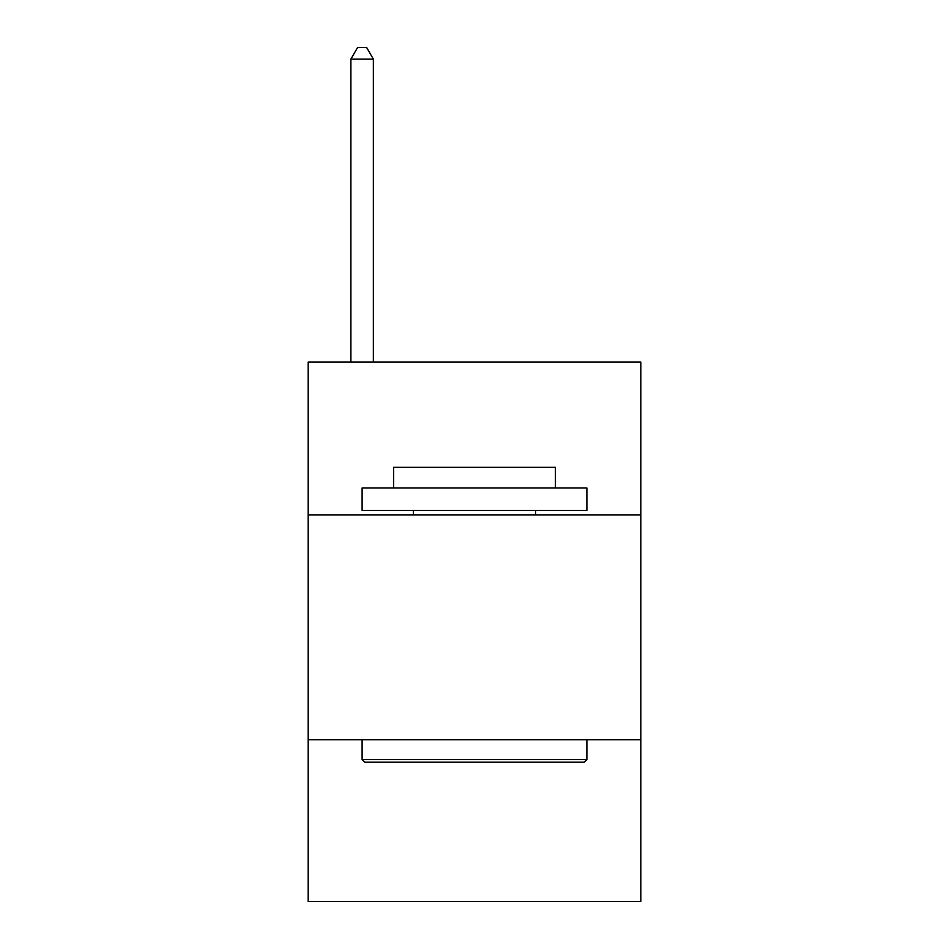 <?xml version="1.0" encoding="UTF-8"?>
<svg xmlns="http://www.w3.org/2000/svg" width="949" height="949" viewBox="0 0 949 949"><rect width="100%" height="100%" fill="white"/><g stroke="black" fill="none" stroke-linecap="round" stroke-linejoin="round"><path stroke-width="1.42" d="M640.824 514.963L640.824 362.115L308.176 362.115L308.176 514.963L640.824 514.963L640.824 901.55L308.176 901.55L308.176 514.963M640.824 739.722L308.176 739.722M364.819 762.201L362.115 759.497L586.885 759.497L584.181 762.201L364.819 762.201M586.885 487.988L586.885 510.467L362.115 510.467L362.115 487.988L586.885 487.988M393.586 487.988L393.586 467.311L555.414 467.311L555.414 487.988M586.885 739.722L586.885 759.497M362.115 739.722L362.115 759.497M535.639 510.467L535.639 514.963M413.361 510.467L413.361 514.963M373.36 362.115L373.36 59.135L350.881 59.135L350.881 362.115M350.881 59.135L357.619 47.45L366.611 47.45L373.36 59.135"/></g></svg>
